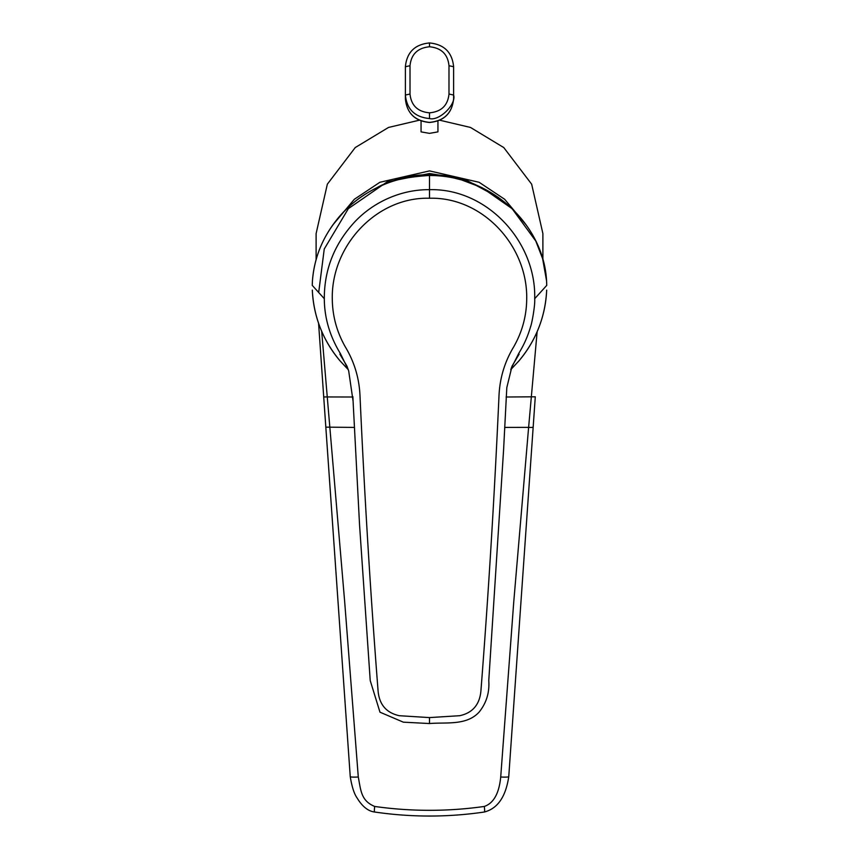 <?xml version="1.0" encoding="UTF-8"?>
<svg xmlns="http://www.w3.org/2000/svg" width="859" height="859" viewBox="0 0 859 859"><rect width="100%" height="100%" fill="white"/><g stroke="black" fill="none" stroke-linecap="round" stroke-linejoin="round"><path stroke-width="1.29" d="M475.918 184.889A109.877 109.447 180 0 0 383.082 184.889M421.06 120.979L421.06 131.878L429.5 133.36L437.94 131.878L437.94 120.979M439.776 120.217L470.485 127.443L503.771 147.565L531.657 184.18L542.888 233.573L542.888 259.611M332.497 225.348L354.337 199.277L379.871 182.291L429.5 170.898L479.129 182.291L504.662 199.277L526.503 225.348M430.681 810.316A57.886 47.417 180 0 1 428.319 810.316M506.112 397.008L535.286 396.794L508.753 776.643L533.171 427.106A4.66 0.58 4 0 0 533.171 427.095A4.66 0.58 4 0 1 528.618 427.363L537.133 331.724M500.711 777.008A9.642 0.934 4 0 0 508.753 776.643C505.758 796.798 497.619 808.587 484.358 812.013L484.358 812.013A6.271 0.752 81.7 0 0 484.304 806.451C493.635 803.229 499.1 793.426 500.711 777.008L513.746 601.987L528.618 427.363L504.695 427.406M535.286 396.794L533.171 427.106M498.317 197.334L464.451 179.134L429.5 173.518L387.098 181.904L348.357 208.64L324.251 248.992L318.786 291.706M321.674 331.284L344.695 601.998L358.289 777.008C360.898 790.634 361.038 800.803 374.696 806.451A6.271 0.752 98.3 0 0 374.642 812.013L374.642 812.013C411.214 817.381 447.786 817.381 484.358 812.013M374.696 806.451C411.236 811.605 447.764 811.605 484.304 806.451M352.888 397.008L323.714 396.944L318.582 323.274L323.714 396.944A5798.572 34.972 -94 0 0 325.829 427.148L354.305 427.406M358.289 777.008A9.642 0.934 176 0 1 350.247 776.643L323.714 396.944M316.112 259.611L316.112 233.573L327.343 184.18L355.229 147.565L388.515 127.443L419.224 120.217M448.989 94.039L448.989 65.724C447.818 54.214 441.322 47.9 429.5 46.773C417.689 47.911 411.193 54.224 410.011 65.724L410.011 94.039C411.193 105.474 417.689 111.745 429.5 112.83C441.322 111.745 447.818 105.485 448.989 94.039L453.616 95.038C456.44 104.497 439.132 121.312 429.5 118.542L429.5 112.83M410.011 65.724L405.384 66.723L405.384 95.038C406.833 109.361 414.876 117.2 429.5 118.542M405.384 98.742C406.822 113.163 414.854 121.076 429.5 122.483L429.5 122.375C414.768 120.883 406.726 113.001 405.384 98.742L405.384 95.038L410.011 94.039M429.5 122.375C444.146 120.958 452.188 113.087 453.616 98.742L453.616 66.723C452.178 52.292 444.135 44.367 429.5 42.95C414.865 44.367 406.822 52.292 405.384 66.723M405.384 98.055L405.384 70.91M429.5 723.257L429.5 717.587L459.683 715.708C472.504 712.927 479.569 704.745 480.9 691.162C488.417 594.815 494.44 496.534 498.972 396.332C499.68 378.432 504.598 361.94 513.725 346.832C522.154 332.014 526.481 316.187 526.707 299.34C527.941 246.05 482.758 196.797 429.5 198.236L429.5 189.678C487.268 188.175 536.327 241.97 534.695 298.696L546.754 285.371L546.571 280.99C543.983 226.776 493.624 175.494 429.5 175.483L429.5 189.678C402.023 189.356 373.837 201.403 354.413 222.245C334.301 244.203 324.262 269.683 324.305 298.696L312.247 285.371L312.429 280.99C314.587 253.115 326.28 228.816 347.519 208.103C357.698 198.193 370.293 190.161 385.283 184.019C392.112 181.238 399.596 179.091 407.757 177.577C418.043 175.998 425.291 175.3 429.5 175.483L429.5 175.483M339.992 360.801C322.887 340.293 313.653 316.735 312.322 290.127L312.322 290.117A117.275 116.824 180 0 0 339.992 360.801L348.271 369.681L340.432 353.661L339.874 354.155L346.478 365.311M340.432 353.661L340.143 353.178C329.684 335.858 324.412 317.701 324.305 298.696M546.678 290.138L546.678 290.127C545.347 316.735 536.113 340.293 519.008 360.801A117.275 116.824 180 0 0 546.678 290.138M511.116 368.532L518.857 353.178C524.87 343.482 528.36 334.312 530.486 327.032C532.097 322.941 535.264 304.548 534.695 298.696M518.568 353.661L519.126 354.155L512.512 365.343M512.114 365.902L506.81 387.613L503.589 449.826L488.771 680.607C489.619 692.612 486.366 703.134 479.032 712.186C466.458 725.801 446.154 722.108 429.5 723.536L403.343 722.172L379.968 712.186L370.229 680.586L359.556 524.956L353.081 401.099L348.69 370.959L346.886 365.902M429.5 717.587L399.317 715.708C386.453 712.873 379.377 704.691 378.1 691.162C370.583 594.847 364.56 496.566 360.028 396.332C359.33 378.454 354.413 361.961 345.275 346.832C336.857 332.014 332.53 316.187 332.293 299.34C330.983 246.028 376.339 196.818 429.5 198.236M353.092 401.314L352.877 396.643M429.5 46.773L429.5 43.057M448.989 65.724L453.616 66.723M518.181 361.768A117.275 116.824 180 0 0 519.008 360.801L510.718 369.681M546.571 280.99A2.416 1.203 -4 0 0 546.571 280.904L546.754 285.317M312.429 280.99A2.416 1.203 -176 0 1 312.429 280.904L312.429 280.904C314.201 257.238 323.124 235.86 339.219 216.758C349.506 204.743 362.122 195.025 377.069 187.616C388.311 180.981 405.792 176.933 429.5 175.461L432.85 175.547M325.829 427.148L350.247 776.643C351.922 786.908 354.241 794.081 357.215 798.151C362.348 806.59 368.157 811.207 374.642 812.013M453.616 98.742C452.178 113.163 444.146 121.076 429.5 122.483M511.534 367.405L513.575 363.454M455.195 178.339L461.476 179.896L481.931 187.616L512.114 208.673L535.823 241.1L542.62 258.656L546.571 280.904M347.476 367.416L345.425 363.454M312.247 285.317L312.429 280.904"/></g></svg>
